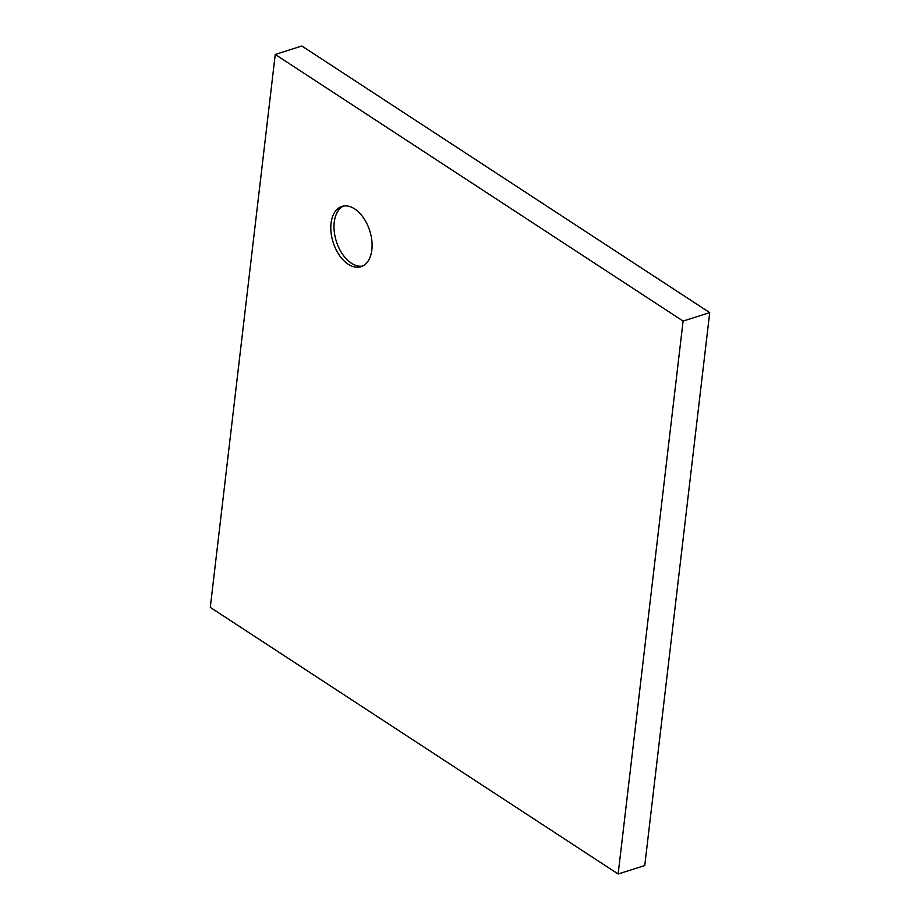<?xml version="1.0" encoding="UTF-8"?>
<svg xmlns="http://www.w3.org/2000/svg" width="920" height="920" viewBox="0 0 920 920"><rect width="100%" height="100%" fill="white"/><g stroke="black" fill="none" stroke-linecap="round" stroke-linejoin="round"><path stroke-width="1.38" d="M343.505 206.045A31.625 19.194 -107.6 0 0 334.247 222.226A31.625 19.194 -107.6 0 0 341.86 253.195A31.625 19.194 -107.6 0 0 362.572 266.087M331.05 223.238A31.625 19.194 72.4 0 1 341.872 206.436A31.625 19.194 72.4 0 1 363.503 217.856A31.625 19.194 72.4 0 1 371.841 249.906A31.625 19.194 72.4 0 1 361.019 266.708A31.625 19.194 72.4 0 1 339.388 255.288A31.625 19.194 72.4 0 1 331.05 223.238M275.241 54.453L683.1 321.08L618.148 874L210.289 607.372L275.241 54.453L301.852 46L709.711 312.627L683.1 321.08M709.711 312.627L644.759 865.547L618.148 874"/></g></svg>
